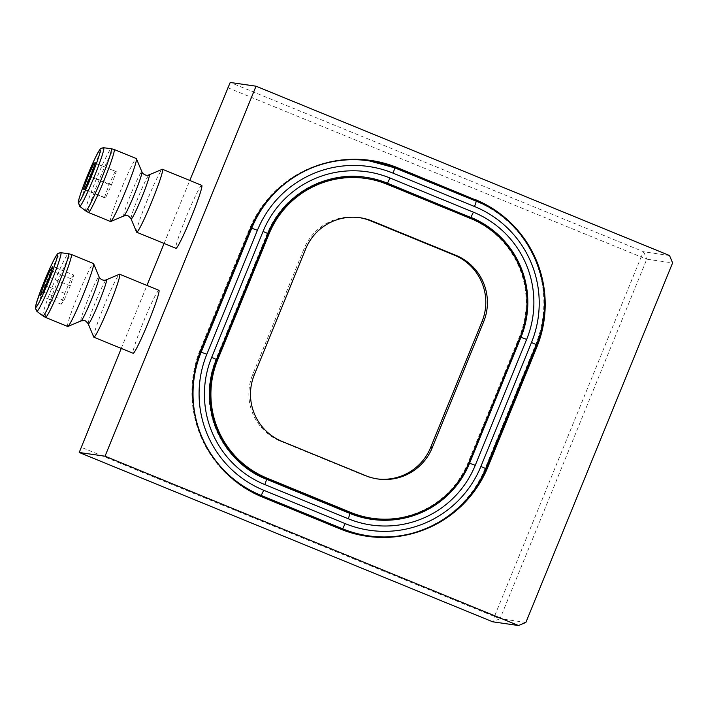 <?xml version="1.0" encoding="UTF-8"?>
<svg xmlns="http://www.w3.org/2000/svg" width="708" height="708" viewBox="0 0 708 708"><rect width="100%" height="100%" fill="white"/><g stroke="black" fill="none" stroke-linecap="round" stroke-linejoin="round"><path stroke-width="0.53" stroke-dasharray="3.54 2.66" d="M515.008 227.976A113.386 113.094 -81.8 0 1 544.195 310.971M366.647 536.221A113.386 113.094 -81.8 0 1 366.248 536.168A113.386 113.094 -81.8 0 1 339.619 528.911L262.164 497.184A113.386 113.094 -81.8 0 1 200.32 349.354L249.154 229.684A113.386 113.094 -81.8 0 1 370.045 160.327A113.386 113.094 -81.8 0 1 370.452 160.389M460.297 506.14A113.386 113.094 -81.8 0 1 413.667 532.903M368.434 160.734A109.988 109.705 -81.8 0 1 394.259 167.778L475.705 201.125A109.988 109.705 -81.8 0 1 535.69 344.531L485.113 468.475A109.988 109.705 -81.8 0 1 367.85 535.752M227.746 474.449A109.988 109.705 -81.8 0 1 194.505 372.284M264.81 203.842A109.988 109.705 -81.8 0 1 331.539 161.689M525.885 622.429L500.06 618.695L646.785 259.181L672.6 262.907M158.893 290.315A34.019 2.372 -67.7 0 0 143.812 320.892A34.019 2.372 -67.7 0 0 133.113 353.274M201.736 185.346A34.019 2.372 -67.7 0 0 186.647 215.922A34.019 2.372 -67.7 0 0 175.956 248.304M121.254 348.416L146.963 285.43M164.097 243.446L189.797 180.46M227.675 87.659L641.147 256.977L494.423 616.5L80.951 447.173M669.511 255.517L643.687 251.791L230.215 82.464M110.528 221.516A34.019 2.372 112.3 0 1 121.112 189.408A34.019 2.372 112.3 0 1 136.272 158.539M136.573 232.091A34.019 2.372 112.3 0 1 147.397 199.851A34.019 2.372 112.3 0 1 162.291 169.283M67.694 326.485A34.019 2.372 112.3 0 1 78.278 294.378A34.019 2.372 112.3 0 1 93.438 263.509M93.739 337.061A34.019 2.372 112.3 0 1 104.554 304.821A34.019 2.372 112.3 0 1 119.457 274.253M115.103 171.469L109.174 184.505L104.395 197.709L105.563 197.877L111.501 184.841L116.271 171.637L95.244 163.336M116.271 171.637L95.341 163.061M109.174 184.505L90.332 176.788M104.395 197.709L83.464 189.142M105.563 197.877L84.624 189.31M111.501 184.841L90.562 176.274M73.774 275.049L71.048 278.81L64.773 293.404L61.224 304.236L63.95 300.475L70.225 285.882L73.774 275.049L52.835 266.482M70.225 285.882L49.286 277.315M71.048 278.81L51.427 270.775M64.773 293.404L45.728 285.598M61.224 304.236L40.285 295.661M63.95 300.475L43.011 291.9M371.319 519.3A91.916 91.677 -81.8 0 1 349.433 513.371L266.013 479.21A91.916 91.677 -81.8 0 1 215.887 359.381L267.279 233.454A91.916 91.677 -81.8 0 1 365.576 177.283M377.019 478.874A51.029 50.896 -81.8 0 1 364.231 475.493L280.492 441.199A51.029 50.896 -81.8 0 1 252.659 374.674L304.068 248.712A51.029 50.896 -81.8 0 1 359.275 217.621M364.947 178.336A90.713 90.474 -81.8 0 1 386.249 184.142L469.988 218.436A90.713 90.474 -81.8 0 1 519.46 336.707L468.059 462.669A90.713 90.474 -81.8 0 1 371.346 518.159M643.687 251.791L646.785 259.181L641.147 256.977L643.687 251.791M494.423 616.5L500.06 618.695L492.688 621.801L494.423 616.5M79.694 206.329A31.656 2.212 112.3 0 1 89.686 176.221A31.656 2.212 112.3 0 1 103.687 147.751M85.757 210.94A33.63 2.345 112.3 0 1 96.368 178.956A33.63 2.345 112.3 0 1 111.236 148.707M88.358 212.435A34.019 2.372 112.3 0 1 99.049 180.053A34.019 2.372 112.3 0 1 114.138 149.477M123.891 215.94A23.851 1.664 112.3 0 1 123.794 215.958A23.851 1.664 112.3 0 1 131.104 193.629A23.851 1.664 112.3 0 1 141.812 171.796A23.851 1.664 112.3 0 1 141.927 171.902M131.077 218.878A23.851 1.664 112.3 0 1 138.662 196.275A23.851 1.664 112.3 0 1 149.114 174.841M36.86 311.299A31.656 2.212 112.3 0 1 46.843 281.191A31.656 2.212 112.3 0 1 60.844 252.721M42.914 315.91A33.63 2.345 112.3 0 1 53.525 283.926A33.63 2.345 112.3 0 1 68.402 253.676M45.516 317.405A34.019 2.372 112.3 0 1 56.215 285.023A34.019 2.372 112.3 0 1 71.304 254.446M81.057 320.91A23.851 1.664 112.3 0 1 80.96 320.928A23.851 1.664 112.3 0 1 88.27 298.599A23.851 1.664 112.3 0 1 98.978 276.766A23.851 1.664 112.3 0 1 99.093 276.872M88.243 323.848A23.851 1.664 112.3 0 1 95.828 301.245A23.851 1.664 112.3 0 1 106.28 279.81M339.619 528.911L340.433 529.026M262.164 497.184L262.969 497.299M200.32 349.354L201.125 349.469M249.154 229.684L249.959 229.808M475.705 201.125L476.316 201.214A109.988 109.705 -81.8 0 1 536.301 344.619L485.715 468.563L485.113 468.475M535.69 344.531L536.301 344.619M394.259 167.778L394.878 167.867M267.279 233.454L267.881 233.543A91.916 91.677 98.2 0 0 267.881 233.543L216.498 359.46L215.887 359.381M266.013 479.21L266.633 479.307M349.433 513.371L350.035 513.459A91.916 91.677 98.2 0 0 350.053 513.468M304.068 248.712L305.679 248.942M252.659 374.674L254.278 374.913M280.492 441.199L282.103 441.438M364.231 475.493L365.841 475.723M469.988 218.436L470.793 218.551M386.249 184.142L387.055 184.257M468.059 462.669L468.864 462.784M519.46 336.707L520.265 336.822M366.248 536.168L367.054 536.283M370.045 160.327L370.85 160.451M365.266 177.239L365.877 177.319M371.01 519.256L371.62 519.345M358.469 217.498L360.08 217.737M376.214 478.758L377.824 478.989"/><path stroke-width="1.06" d="M370.452 160.389A113.386 113.094 -81.8 0 1 396.666 167.584L474.13 199.311A113.386 113.094 -81.8 0 1 515.008 227.976M544.195 310.971A113.386 113.094 -81.8 0 1 535.974 347.141L487.139 466.802A113.386 113.094 -81.8 0 1 460.297 506.14M413.667 532.903A113.386 113.094 -81.8 0 1 366.647 536.221M480.882 466.475L531.469 342.53A104.315 104.049 98.2 0 0 474.572 206.524L393.126 173.168A104.315 104.049 98.2 0 0 257.411 230.304L206.833 354.248A104.315 104.049 98.2 0 0 263.721 490.255L345.177 523.61A104.315 104.049 98.2 0 0 480.882 466.475L485.732 468.563A109.988 109.705 -81.8 0 1 368.452 535.841L367.85 535.752A109.988 109.705 -81.8 0 1 342.026 528.717L260.571 495.361A109.988 109.705 -81.8 0 1 227.746 474.449M194.505 372.284A109.988 109.705 -81.8 0 1 200.594 351.964L251.172 228.011A109.988 109.705 -81.8 0 1 264.81 203.842M331.539 161.689A109.988 109.705 -81.8 0 1 368.434 160.734L369.045 160.822A109.988 109.705 -81.8 0 1 394.86 167.858L476.316 201.214L474.572 206.524M121.254 348.416L79.216 452.483L492.688 621.801L518.504 625.536L105.032 456.209L256.039 86.199L230.215 82.464L189.797 180.46M518.504 625.536L525.885 622.429L672.6 262.907L669.511 255.517L256.039 86.199M474.935 199.426A113.386 113.094 -81.8 0 1 536.779 347.256L487.945 466.926A113.386 113.094 -81.8 0 1 340.433 529.026L262.969 497.299A113.386 113.094 -81.8 0 1 201.125 349.469L249.959 229.808A113.386 113.094 -81.8 0 1 397.48 167.699L474.13 199.311M93.863 337.203L133.113 353.274A34.019 2.372 -67.7 0 0 133.157 353.283A34.019 2.372 -67.7 0 0 148.317 322.414A34.019 2.372 -67.7 0 0 158.893 290.315L119.643 274.235A34.019 2.372 112.3 0 1 109.059 306.343A34.019 2.372 112.3 0 1 93.898 337.212A34.019 2.372 112.3 0 1 93.863 337.203A34.019 2.372 112.3 0 1 93.739 337.061L88.243 323.848C86.128 321.211 84.695 320.104 83.951 320.538L81.057 320.91L67.88 326.468A34.019 2.372 112.3 0 1 67.729 326.494A34.019 2.372 112.3 0 1 67.694 326.485L45.516 317.405A34.019 2.372 112.3 0 0 45.56 317.414A34.019 2.372 112.3 0 0 60.72 286.545A34.019 2.372 112.3 0 0 71.304 254.446L93.474 263.526A34.019 2.372 112.3 0 1 93.474 263.526A34.019 2.372 112.3 0 1 93.598 263.659A34.019 2.372 112.3 0 1 82.783 295.9A34.019 2.372 112.3 0 1 67.88 326.468M136.697 232.233L175.956 248.304A34.019 2.372 -67.7 0 0 175.991 248.313A34.019 2.372 -67.7 0 0 191.151 217.453A34.019 2.372 -67.7 0 0 201.736 185.346L162.477 169.274A34.019 2.372 112.3 0 1 151.901 201.373A34.019 2.372 112.3 0 1 136.741 232.242A34.019 2.372 112.3 0 1 136.697 232.233A34.019 2.372 112.3 0 1 136.573 232.091L131.077 218.878C128.962 216.241 127.528 215.135 126.794 215.568L123.891 215.94L110.713 221.498A34.019 2.372 112.3 0 1 110.572 221.524A34.019 2.372 112.3 0 1 110.528 221.516L88.358 212.435A34.019 2.372 112.3 0 0 88.394 212.444A34.019 2.372 112.3 0 0 103.554 181.575A34.019 2.372 112.3 0 0 114.138 149.477L136.308 158.557A34.019 2.372 112.3 0 1 136.308 158.557A34.019 2.372 112.3 0 1 136.432 158.698A34.019 2.372 112.3 0 1 125.617 190.93A34.019 2.372 112.3 0 1 110.713 221.498M146.963 285.43L164.097 243.446M105.032 456.209L79.216 452.483M88.234 175.938L83.464 189.142L84.624 189.31L90.562 176.274L95.341 163.061L94.173 162.893L88.234 175.938L90.332 176.788M131.077 218.878A23.851 1.664 112.3 0 0 131.192 218.984A23.851 1.664 112.3 0 0 142.14 196.576A23.851 1.664 112.3 0 0 149.114 174.841L162.291 169.283A34.019 2.372 112.3 0 1 162.477 169.274M50.109 270.235L43.834 284.828L40.285 295.661L43.011 291.9L49.286 277.315L52.835 266.482L50.109 270.235L51.427 270.775M88.243 323.848A23.851 1.664 112.3 0 0 88.358 323.954A23.851 1.664 112.3 0 0 99.306 301.537A23.851 1.664 112.3 0 0 106.28 279.81L119.457 274.253A34.019 2.372 112.3 0 1 119.643 274.235M95.244 163.336L94.173 162.893M45.728 285.598L43.834 284.828M365.576 177.283A91.916 91.677 -81.8 0 1 386.851 183.115L470.262 217.276A91.916 91.677 -81.8 0 1 520.398 337.114L469.006 463.032A91.916 91.677 -81.8 0 1 371.319 519.3M359.275 217.621A51.029 50.896 -81.8 0 1 370.452 220.763L454.191 255.057A51.029 50.896 -81.8 0 1 482.015 321.582L430.614 447.544A51.029 50.896 -81.8 0 1 377.019 478.874M372.063 221.002L455.802 255.296A51.029 50.896 -81.8 0 1 483.635 321.821L432.225 447.783A51.029 50.896 -81.8 0 1 365.841 475.723L282.103 441.438A51.029 50.896 -81.8 0 1 254.278 374.913L305.679 248.942A51.029 50.896 -81.8 0 1 372.063 221.002L370.452 220.763M520.265 336.822L468.864 462.784A90.713 90.474 -81.8 0 1 350.849 512.468L267.111 478.174A90.713 90.474 -81.8 0 1 217.639 359.903L269.04 233.941A90.713 90.474 -81.8 0 1 387.055 184.257L470.793 218.551A90.713 90.474 -81.8 0 1 520.265 336.822M372.151 518.274L371.346 518.159A90.713 90.474 -81.8 0 1 350.044 512.353L266.305 478.059A90.713 90.474 -81.8 0 1 216.834 359.788L268.235 233.826A90.713 90.474 -81.8 0 1 364.947 178.336L365.753 178.46M78.685 202.364A28.364 1.982 112.3 0 1 93.013 162.716A28.364 1.982 112.3 0 1 96.509 163.221A28.364 1.982 112.3 0 1 78.685 202.364M79.765 206.355A31.656 2.212 112.3 0 1 79.694 206.329L78.287 202.293C78.349 201.09 79.199 197.089 84.314 183.54L92.598 163.601C98.164 151.574 98.748 151.246 99.855 149.636C100.005 148.689 101.288 148.061 103.687 147.751A31.656 2.212 112.3 0 1 93.987 177.363A31.656 2.212 112.3 0 1 79.765 206.355M103.687 147.751L111.236 148.707A33.63 2.345 112.3 0 1 100.934 180.168A33.63 2.345 112.3 0 1 85.827 210.975A33.63 2.345 112.3 0 1 85.757 210.94L88.358 212.435M149.114 174.841C144.405 176.858 141.087 171.159 141.927 171.902A23.851 1.664 112.3 0 1 134.343 194.505A23.851 1.664 112.3 0 1 123.891 215.94M35.843 307.334A28.364 1.982 112.3 0 1 50.171 267.686A28.364 1.982 112.3 0 1 53.666 268.19A28.364 1.982 112.3 0 1 35.843 307.334M36.931 311.325A31.656 2.212 112.3 0 1 36.86 311.299L35.4 308.325L36.382 303.166L41.471 288.51L49.764 268.571C55.321 256.544 55.914 256.207 57.012 254.606C57.171 253.659 58.445 253.03 60.844 252.721A31.656 2.212 112.3 0 1 51.153 282.333A31.656 2.212 112.3 0 1 36.931 311.325M60.844 252.721L68.402 253.676A33.63 2.345 112.3 0 1 58.1 285.138A33.63 2.345 112.3 0 1 42.993 315.945A33.63 2.345 112.3 0 1 42.914 315.91L45.516 317.405M106.28 279.81C101.571 281.819 98.253 276.129 99.093 276.872A23.851 1.664 112.3 0 1 91.509 299.475A23.851 1.664 112.3 0 1 81.057 320.91M535.974 347.141L536.779 347.256M487.139 466.802L487.945 466.926M396.666 167.584L397.48 167.699M394.869 167.867L476.316 201.222C531.159 222.038 559.913 290.784 536.31 344.619L485.715 468.563C467.935 514.371 416.862 543.682 368.452 535.841A109.988 109.705 -81.8 0 1 342.628 528.805L261.181 495.45A109.988 109.705 -81.8 0 1 201.196 352.044L251.774 228.1A109.988 109.705 -81.8 0 1 369.045 160.822L394.869 167.867L393.126 173.168M342.026 528.717L342.628 528.805L345.177 523.61M260.571 495.361L261.181 495.45L263.721 490.255M200.594 351.964L206.833 354.248M251.172 228.011L257.411 230.304M470.262 217.276L387.453 183.204A91.916 91.677 98.2 0 0 267.889 233.534L216.506 359.46A91.916 91.677 98.2 0 0 266.624 479.298L350.044 513.459A91.916 91.677 98.2 0 0 469.616 463.12L521 337.203A91.916 91.677 98.2 0 0 470.873 217.365L473.413 212.179A97.58 97.332 -81.8 0 1 526.637 339.397L475.245 465.324A97.58 97.332 -81.8 0 1 348.301 518.769L264.881 484.608A97.58 97.332 -81.8 0 1 211.665 357.381L263.049 231.463A97.58 97.332 -81.8 0 1 390.002 178.018L473.413 212.179M520.398 337.114L526.637 339.397M386.851 183.115L387.453 183.204L390.002 178.018M266.633 479.307L350.044 513.459L348.301 518.769M469.006 463.032L475.245 465.324M454.191 255.057L455.802 255.296M430.614 447.544L432.225 447.783M482.015 321.582L483.635 321.821M268.235 233.826L269.04 233.941M216.834 359.788L217.639 359.903M266.305 478.059L267.111 478.174M350.044 512.353L350.849 512.468M536.31 344.619L531.469 342.53M264.881 484.608L266.624 479.298C220.816 461.917 196.78 404.454 216.506 359.46L211.665 357.381M263.049 231.463L267.898 233.543C282.766 195.258 325.441 170.778 365.877 177.319M79.694 206.329L85.757 210.94M111.236 148.707L114.138 149.477M141.927 171.902L136.432 158.698M36.86 311.299L42.914 315.91M68.402 253.676L71.304 254.446M99.093 276.872L93.598 263.659M350.044 513.459L371.62 519.345"/></g></svg>

